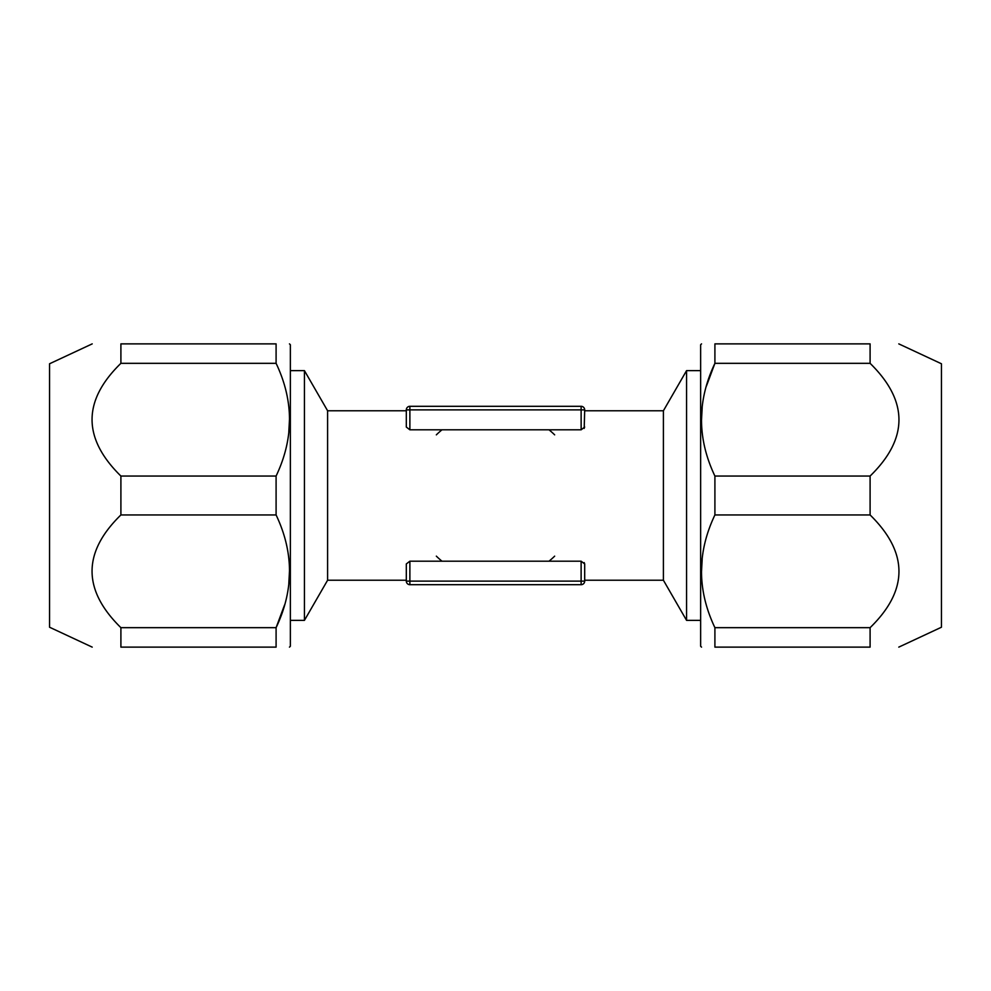 <?xml version="1.0" encoding="UTF-8"?>
<svg xmlns="http://www.w3.org/2000/svg" width="991" height="991" viewBox="0 0 991 991"><rect width="100%" height="100%" fill="white"/><g stroke="black" fill="none" stroke-linecap="round" stroke-linejoin="round"><path stroke-width="1.49" d="M581.122 406.31A3.568 3.568 0 0 1 584.69 409.878L581.122 409.878L581.122 406.31L409.878 406.31A3.568 3.568 0 0 0 406.31 409.878L409.878 409.878L409.878 406.31A3.568 3.568 0 0 0 406.31 409.878L406.31 410.77L327.6 410.77L304.435 370.634L290.363 370.634M554.663 556.149A84.731 84.731 0 0 1 549.014 561.191M441.986 561.191A84.731 84.731 0 0 1 436.337 556.149M327.6 410.77L327.6 580.231L406.31 580.231L406.31 581.122L406.31 563.941L409.878 561.191L406.31 563.941M584.195 562.591L584.69 563.941L581.122 561.191L409.878 561.191L409.878 584.69L581.122 584.69A3.568 3.568 0 0 0 584.69 581.122L581.122 581.122L581.122 584.69M584.207 428.409L584.69 409.878L584.69 410.77L663.4 410.77L663.4 580.231L686.565 620.366L700.637 620.366M584.69 427.059L581.122 429.809L409.878 429.809L406.31 427.059L406.31 409.878M409.878 429.809L409.878 409.878L581.122 409.878L581.147 429.809M584.69 563.941L584.69 581.122L584.69 580.231L663.4 580.231M409.878 584.69A3.568 3.568 0 0 1 406.31 581.122A3.568 3.568 0 0 0 409.878 584.69A3.568 3.568 0 0 1 406.31 581.122L581.122 581.122L581.122 561.191M554.663 434.851A84.731 84.731 0 0 0 549.014 429.809M441.986 429.809A84.731 84.731 0 0 0 436.337 434.851M898.787 343.877L941.45 363.771L941.45 627.229L898.787 647.123M714.907 476.052L870.098 476.052L870.098 514.948L714.907 514.948L714.907 476.052C697.032 438.468 697.032 400.884 714.907 363.325L714.907 343.877C697.032 343.877 697.032 343.877 714.907 343.877C697.032 343.877 697.032 343.877 714.907 343.877L870.098 343.877C908.574 343.877 908.574 343.877 870.098 343.877L870.098 363.325L714.907 363.325L706.422 386.069M870.098 627.675L714.907 627.675L714.907 647.123L870.098 647.123C908.574 647.123 908.574 647.123 870.098 647.123L870.098 627.675C908.574 590.24 908.574 552.668 870.098 514.948M702.185 559.085L701.529 571.312M714.907 647.123C697.032 647.123 697.032 647.123 714.907 647.123C697.032 647.123 697.032 647.123 714.907 647.123M714.907 627.675C697.032 590.091 697.032 552.507 714.907 514.948M701.529 343.877L700.637 344.769L700.637 646.231L701.529 647.123M702.185 407.462L701.529 419.689M870.098 476.052C908.574 438.617 908.574 401.045 870.098 363.325M663.4 410.77L686.565 370.634L686.565 620.366M92.213 647.123L49.55 627.229L49.55 363.771L92.213 343.877M276.093 514.948L120.902 514.948L120.902 476.052L276.093 476.052L276.093 514.948C293.968 552.532 293.968 590.116 276.093 627.675L276.093 647.123C293.968 647.123 293.968 647.123 276.093 647.123C293.968 647.123 293.968 647.123 276.093 647.123L120.902 647.123C82.439 647.123 82.439 647.123 120.902 647.123L120.902 627.675L276.093 627.675L284.578 604.931M120.902 363.325L276.093 363.325L276.093 343.877L120.902 343.877C82.439 343.877 82.439 343.877 120.902 343.877L120.902 363.325C82.439 400.76 82.439 438.332 120.902 476.052M288.815 431.915L289.471 419.689M276.093 343.877C293.968 343.877 293.968 343.877 276.093 343.877C293.968 343.877 293.968 343.877 276.093 343.877M276.093 363.325C293.968 400.909 293.968 438.493 276.093 476.052M289.471 647.123L290.363 646.231L290.363 344.769L289.471 343.877M288.815 583.538L289.471 571.312M120.902 514.948C82.439 552.383 82.439 589.955 120.902 627.675M327.6 580.231L304.435 620.366L304.435 370.634M686.565 370.634L700.637 370.634M304.435 620.366L290.363 620.366"/></g></svg>
